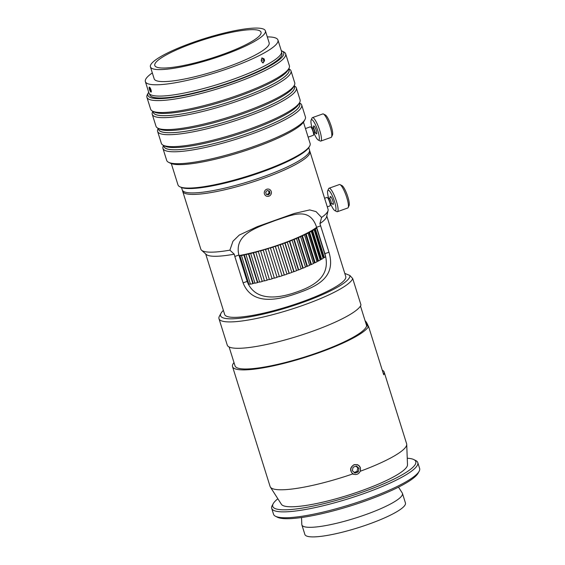<?xml version="1.0" encoding="UTF-8"?>
<svg xmlns="http://www.w3.org/2000/svg" width="565" height="565" viewBox="0 0 565 565"><rect width="100%" height="100%" fill="white"/><g stroke="black" fill="none" stroke-linecap="round" stroke-linejoin="round"><path stroke-width="0.85" d="M193.703 43.053A55.667 10.008 162.6 0 1 261.03 32.205A55.667 10.008 162.6 0 1 210.9 58.393A55.667 10.008 162.6 0 1 154.796 65.491A55.667 10.008 162.6 0 1 193.703 43.053M223.288 55.116A60.243 10.827 162.6 0 1 150.424 66.861A60.243 10.827 162.6 0 1 204.671 38.512A60.243 10.827 162.6 0 1 265.395 30.835A60.243 10.827 162.6 0 1 223.288 55.116M308.744 147.677L309.479 150A66.67 11.985 162.6 0 1 262.873 176.88A66.67 11.985 162.6 0 1 182.241 189.875L181.513 187.552M179.783 186.732L180.765 187.227A68.436 12.303 -17.4 0 0 247.979 176.704A68.436 12.303 -17.4 0 0 309.175 146.985L309.698 146.024A69.241 12.444 162.6 0 1 247.781 176.082A69.241 12.444 162.6 0 1 179.783 186.732A69.241 12.444 162.6 0 1 177.989 184.91L171.315 163.61M303.454 122.195L310.136 143.503A69.241 12.444 162.6 0 1 309.698 146.024M149.45 93.839L149.753 94.814A69.241 12.444 -17.4 0 0 219.545 85.979A69.241 12.444 -17.4 0 0 281.9 53.4L281.596 52.432M149.118 87.497L149.421 87.074L151.046 89.828L151.138 92.123L150.474 91.594M261.835 57.877L263.982 58.753M264.491 60.822L262.958 63.068M267.294 36.887A69.481 12.487 162.6 0 1 277.966 40.059L281.511 51.366A69.481 12.487 162.6 0 1 280.113 55.292A69.481 12.487 162.6 0 1 210.011 86.742A69.481 12.487 162.6 0 1 148.913 92.921L145.367 81.614A69.481 12.487 162.6 0 1 152.324 72.913M265.395 30.835L269.152 42.82A60.243 10.827 162.6 0 1 267.944 46.217A60.243 10.827 162.6 0 1 207.157 73.492A60.243 10.827 162.6 0 1 154.181 78.853L150.424 66.861M277.966 40.059A69.481 12.487 162.6 0 1 276.568 43.978A69.481 12.487 162.6 0 1 206.465 75.435A69.481 12.487 162.6 0 1 145.367 81.614M149.322 88.959A2.648 0.657 69.9 0 1 149.174 87.25A2.648 0.657 69.9 0 1 150.827 89.376A2.648 0.657 69.9 0 1 150.933 92.06A2.648 0.657 69.9 0 1 149.322 88.959M151.032 90.605L150.883 91.587L150.064 90.584L149.534 87.61L151.032 90.605M149.393 88.592L150.121 88.324M150.064 90.584L150.919 90.273M264.194 59.156A2.648 1.857 -97.1 0 1 264.378 59.685A2.648 1.857 -97.1 0 1 264.498 60.667L264.194 59.156M261.207 60.865L261.524 58.852L262.944 58.393L264.046 59.939L263.728 61.945L262.308 62.404L261.207 60.865M263.728 61.945L262.125 62.143M261.355 61.077L261.334 60.045M264.046 59.939L261.489 60.257M312.198 128.156A10.841 2.267 70.4 0 1 311.131 120.063A10.841 2.267 70.4 0 1 315.708 125.239A10.841 2.267 70.4 0 1 319.366 138.03A10.841 2.267 70.4 0 1 318.25 140.014A10.841 2.267 70.4 0 1 313.949 133.072M305.446 128.559L310.355 126.807A4.499 0.939 70.4 0 1 310.785 126.991A4.499 0.939 70.4 0 1 312.6 130.317A4.499 0.939 70.4 0 1 313.617 134.428A4.499 0.939 70.4 0 1 313.596 134.866A4.499 0.939 70.4 0 1 313.377 135.282L308.144 137.147M313.596 134.866L313.723 133.947A3.616 0.756 -109.6 0 0 313.737 133.594A3.616 0.756 -109.6 0 0 312.925 130.289A3.616 0.756 -109.6 0 0 311.47 127.619L310.785 126.991M318.25 140.014L320.186 140.989A12.451 2.599 -109.6 0 0 320.807 141.073A12.451 2.599 -109.6 0 0 321.471 138.708A12.451 2.599 -109.6 0 0 317.784 125.183A12.451 2.599 -109.6 0 0 312.438 117.619A12.451 2.599 -109.6 0 0 312.014 118.078L311.131 120.063M312.438 117.619L322.799 113.925A12.451 2.599 70.4 0 1 323.42 114.01A12.451 2.599 70.4 0 1 328.646 122.69A12.451 2.599 70.4 0 1 331.825 135.014A12.451 2.599 70.4 0 1 331.591 136.921A12.451 2.599 70.4 0 1 331.168 137.38L320.807 141.073M331.591 136.921L332.481 134.936A10.841 2.267 -109.6 0 0 332.679 133.276A10.841 2.267 -109.6 0 0 329.911 122.541A10.841 2.267 -109.6 0 0 325.355 114.985L323.42 114.01M148.362 92.801L147.366 94.63A72.694 13.066 -17.4 0 0 146.907 97.279A72.694 13.066 -17.4 0 0 220.18 88.006A72.694 13.066 -17.4 0 0 285.643 53.802A72.694 13.066 -17.4 0 0 283.757 51.888L281.893 50.956A71.169 12.79 162.6 0 1 219.651 86.311A71.169 12.79 162.6 0 1 148.362 92.801A71.169 12.79 162.6 0 1 148.701 92.243M281.299 50.688A71.169 12.79 162.6 0 1 281.893 50.956M285.643 53.802L289.379 65.731A72.694 13.066 162.6 0 1 288.927 68.379A72.694 13.066 162.6 0 1 223.924 99.941A72.694 13.066 162.6 0 1 152.529 111.121A72.694 13.066 162.6 0 1 150.65 109.207L146.907 97.279M152.529 111.121L154.393 112.061A71.169 12.79 -17.4 0 0 224.291 101.107A71.169 12.79 -17.4 0 0 287.931 70.208L288.927 68.379M152.917 111.312L152.705 111.693A72.694 13.066 -17.4 0 0 152.253 114.335A72.694 13.066 -17.4 0 0 225.527 105.069A72.694 13.066 -17.4 0 0 290.989 70.858A72.694 13.066 -17.4 0 0 289.103 68.951L288.722 68.753M288.835 69.347A71.169 12.79 162.6 0 1 224.997 103.374A71.169 12.79 162.6 0 1 153.157 111.87M290.989 70.858L294.725 82.794A72.694 13.066 162.6 0 1 294.273 85.435A72.694 13.066 162.6 0 1 229.27 116.997A72.694 13.066 162.6 0 1 157.875 128.177A72.694 13.066 162.6 0 1 155.996 126.27L152.253 114.335M152.995 111.354L153.334 112.428A71.091 12.776 -17.4 0 0 224.99 103.36A71.091 12.776 -17.4 0 0 289.012 69.905L288.673 68.838M157.875 128.177L159.74 129.117A71.169 12.79 -17.4 0 0 229.637 118.17A71.169 12.79 -17.4 0 0 293.277 87.271L294.273 85.435M158.264 128.375L158.052 128.749A72.694 13.066 -17.4 0 0 157.6 131.398A72.694 13.066 -17.4 0 0 230.873 122.125A72.694 13.066 -17.4 0 0 296.335 87.921A72.694 13.066 -17.4 0 0 294.45 86.007L294.068 85.816M294.181 86.41A71.169 12.79 162.6 0 1 230.343 120.43A71.169 12.79 162.6 0 1 158.504 128.926M296.335 87.921L300.072 99.85A72.694 13.066 162.6 0 1 299.62 102.498A72.694 13.066 162.6 0 1 234.616 134.06A72.694 13.066 162.6 0 1 163.221 145.24A72.694 13.066 162.6 0 1 161.343 143.326L157.6 131.398M158.341 128.417L158.68 129.484A71.091 12.776 -17.4 0 0 230.336 120.416A71.091 12.776 -17.4 0 0 294.358 86.968L294.019 85.894M163.221 145.24L165.086 146.173A71.169 12.79 -17.4 0 0 234.984 135.226A71.169 12.79 -17.4 0 0 298.624 104.327L299.62 102.498M163.61 145.431L163.398 145.812A72.694 13.066 -17.4 0 0 162.946 148.454A72.694 13.066 -17.4 0 0 236.219 139.188A72.694 13.066 -17.4 0 0 301.682 104.977A72.694 13.066 -17.4 0 0 299.796 103.063L299.415 102.872M299.528 103.466A71.169 12.79 162.6 0 1 235.69 137.493A71.169 12.79 162.6 0 1 163.85 145.989M301.682 104.977L305.418 116.913A72.694 13.066 162.6 0 1 304.966 119.554A72.694 13.066 162.6 0 1 239.963 151.116A72.694 13.066 162.6 0 1 168.568 162.296A72.694 13.066 162.6 0 1 166.689 160.389L162.946 148.454M163.688 145.473L164.027 146.54A71.091 12.776 -17.4 0 0 235.683 137.479A71.091 12.776 -17.4 0 0 299.704 104.024L299.365 102.957M168.568 162.296L170.432 163.236A71.169 12.79 -17.4 0 0 240.33 152.289A71.169 12.79 -17.4 0 0 303.97 121.39L304.966 119.554M353.634 474.36L352.8 473.915A71.529 12.854 162.6 0 1 270.381 487.094A71.529 12.854 162.6 0 1 270.112 486.514L232.54 366.636A71.529 12.854 162.6 0 1 233.995 362.575M352.8 473.915C349.537 470.355 349.982 467.269 354.142 464.656L357.624 464.713L359.488 466.076L360.435 467.82L360.378 471.21A71.529 12.854 162.6 0 0 406.722 444.365A71.529 12.854 162.6 0 0 406.616 443.737L384.172 372.109A71.529 12.854 162.6 0 1 383.699 374.757L368.578 326.499A71.529 12.854 162.6 0 1 298.264 359.446A71.529 12.854 162.6 0 1 232.54 366.636M382.272 370.202A71.529 12.854 162.6 0 1 384.172 372.109M406.722 444.365L407.492 464.776A66.147 11.886 162.6 0 1 347.828 495.321A66.147 11.886 162.6 0 1 281.398 504.291L270.381 487.094M349.883 275.473A67.722 12.169 162.6 0 1 282.232 309.097A67.722 12.169 162.6 0 1 221 313.264L219.425 316.16A70.131 12.607 -17.4 0 0 218.987 318.709L227.257 345.102A70.131 12.607 162.6 0 0 293.376 337.559A70.131 12.607 162.6 0 0 360.993 304.987L352.722 278.602L349.883 275.473L344.777 273.389M368.578 326.499L366.643 325.708L360.477 306.032M238.896 255.013L247.166 281.405C255.302 302.628 280.353 297.988 297.444 291.731C315.327 285.509 331.316 275.508 324.889 253.671L316.619 227.278C309.712 206.557 293.122 214.651 275.134 220.541C258.149 227.13 233.698 233.684 238.896 255.013L234.821 256.468L234.242 254.186L229.899 250.154L232.95 241.255L239.256 235.068L257.237 226.678L294.21 213.485L309.712 209.926L316.033 211.607L321.591 217.44L319.917 223.613L328.964 252.216C336.182 276.638 318.314 285.841 298.497 292.839C279.562 299.669 252.35 306.555 243.091 282.86L234.821 256.468M326.796 216.007L345.752 276.504A63.457 11.406 162.6 0 1 288.609 306.364A63.457 11.406 162.6 0 1 224.651 314.458L205.688 253.953M182.615 190.589A66.67 11.985 -17.4 0 0 182.714 191.387A66.67 11.985 -17.4 0 0 249.914 182.883A66.67 11.985 -17.4 0 0 309.945 151.512L328.039 209.248A66.67 11.985 162.6 0 1 328.067 210.561L326.634 216.685A63.457 11.406 162.6 0 1 319.917 223.613M234.242 254.186A63.457 11.406 162.6 0 1 206.204 254.427L201.543 250.21A66.67 11.985 162.6 0 1 200.808 249.116L182.714 191.387M328.067 210.561A66.67 11.985 162.6 0 1 321.591 217.44M309.945 151.512A66.67 11.985 -17.4 0 0 309.571 150.799M229.899 250.154A66.67 11.985 162.6 0 1 201.543 250.21M218.987 318.709A70.131 12.607 -17.4 0 0 285.106 311.174A70.131 12.607 -17.4 0 0 352.722 278.602M221 313.264A67.722 12.169 162.6 0 1 223.38 310.397M366.643 325.708A68.923 12.388 162.6 0 1 301.703 357.928A68.923 12.388 162.6 0 1 235.026 365.852L229.107 346.959M407.245 458.222A74.94 13.468 162.6 0 1 413.298 459.345A74.94 13.468 162.6 0 1 413.841 459.592A74.94 13.468 162.6 0 1 348.301 496.833A74.94 13.468 162.6 0 1 273.227 503.662A74.94 13.468 162.6 0 1 277.867 498.768M273.227 503.662L272.175 505.59A76.55 13.758 -17.4 0 0 271.701 508.373A76.55 13.758 -17.4 0 0 348.859 498.613A76.55 13.758 -17.4 0 0 417.789 462.594A76.55 13.758 -17.4 0 0 415.805 460.581L413.841 459.592M417.789 462.594L419.633 468.477A76.55 13.758 162.6 0 1 419.152 471.259A76.55 13.758 162.6 0 1 350.703 504.496A76.55 13.758 162.6 0 1 275.522 516.269A76.55 13.758 162.6 0 1 273.545 514.256L271.701 508.373M275.522 516.269L277.486 517.258A74.94 13.468 -17.4 0 0 351.091 505.732A74.94 13.468 -17.4 0 0 418.107 473.188L419.152 471.259M398.502 487.129L402.245 492.977A52.693 9.471 162.6 0 1 402.442 493.4A52.693 9.471 162.6 0 1 354.997 518.197A52.693 9.471 162.6 0 1 301.88 524.913A52.693 9.471 162.6 0 1 301.802 524.454L301.541 517.519M402.442 493.4L405.444 502.977A52.693 9.471 162.6 0 1 357.998 527.774A52.693 9.471 162.6 0 1 304.881 534.49L301.88 524.913M248.325 284.287L239.426 255.91L241.905 255.218L241.446 255.514L250.422 284.167A58.237 10.467 162.6 0 0 252.845 283.672L243.861 255.02L244.242 254.73L246.354 254.278L245.973 254.561L254.949 283.213A58.237 10.467 162.6 0 0 257.463 282.641L248.487 253.996L250.973 253.205L250.669 253.473L259.653 282.126A58.237 10.467 162.6 0 0 262.238 281.49L253.261 252.838L255.719 252.018L264.477 280.918A58.237 10.467 162.6 0 0 267.125 280.219L258.283 251.34L260.564 250.712L269.406 279.59A58.237 10.467 162.6 0 0 272.083 278.835L263.156 249.977L265.458 249.306L274.385 278.164A58.237 10.467 162.6 0 0 277.076 277.351L268.064 248.522L270.367 247.809L279.378 276.638A58.237 10.467 162.6 0 0 282.062 275.784L272.966 246.983L275.367 246.382L284.343 275.035L282.006 275.614M239.885 255.606L248.861 284.259L248.445 284.534M250.359 283.969L248.861 284.259M244.242 254.73L253.219 283.383L252.845 283.672M254.893 283.023L253.219 283.383M248.784 253.727L257.767 282.38L257.463 282.641M259.589 281.942L257.767 282.38M253.48 252.59L262.238 281.49M264.427 280.741L262.457 281.243M258.283 251.34L267.125 280.219M269.35 279.414L267.259 279.993M263.156 249.977L272.083 278.835M274.329 277.987L272.132 278.63M268.064 248.522L277.076 277.351M279.322 276.469L277.041 277.175M275.247 246.234L284.223 274.887M284.343 275.035A58.237 10.467 162.6 0 0 286.999 274.145L277.818 245.372L280.268 244.716L289.245 273.368L286.942 273.969M280.063 244.596L289.047 273.248M289.245 273.368A58.237 10.467 162.6 0 0 291.851 272.443L282.585 243.699L285.064 242.992L294.047 271.645L291.794 272.266M284.781 242.901L293.758 271.553M294.047 271.645A58.237 10.467 162.6 0 0 296.576 270.699L287.232 241.982L289.718 241.227L298.694 269.879L296.519 270.515M289.351 241.163L298.334 269.816M298.694 269.879A58.237 10.467 162.6 0 0 301.131 268.919L292.154 240.266L291.71 240.238L293.751 239.405L294.188 239.44L303.172 268.093L301.074 268.728M293.751 239.405L302.727 268.057M303.172 268.093A58.237 10.467 162.6 0 0 305.488 267.118L296.512 238.465L295.996 238.465L298.447 237.639L307.424 266.292L305.432 266.927M297.932 237.639L306.908 266.292M307.424 266.292A58.237 10.467 162.6 0 0 309.613 265.317L300.637 236.664L300.05 236.7L302.445 235.838L311.428 264.491L309.549 265.112M301.865 235.873L310.842 264.519M311.428 264.491A58.237 10.467 162.6 0 0 313.469 263.53L304.486 234.878L303.843 234.941L305.517 234.122L306.166 234.058L315.143 262.711L313.398 263.304M305.517 234.122L314.493 262.774M315.143 262.711A58.237 10.467 162.6 0 0 317.022 261.764L308.045 233.112L307.332 233.204L309.571 232.314L318.547 260.966L316.944 261.524M308.864 232.406L317.841 261.051M318.547 260.966A58.237 10.467 162.6 0 0 320.242 260.041L311.266 231.389L310.503 231.509L311.873 230.732L312.636 230.612L321.612 259.264L320.164 259.773M311.873 230.732L320.849 259.384M321.612 259.264A58.237 10.467 162.6 0 0 323.116 258.367L314.133 229.715L313.328 229.863L315.334 228.966L324.31 257.619L323.018 258.071M314.521 229.115L323.505 257.767M324.31 257.619A58.237 10.467 162.6 0 0 325.61 256.764L316.626 228.112L315.779 228.288L316.725 227.617M316.626 228.112A58.237 10.467 162.6 0 1 315.334 228.966M314.133 229.715A58.237 10.467 162.6 0 1 312.636 230.612M311.266 231.389A58.237 10.467 162.6 0 1 309.571 232.314M308.045 233.112A58.237 10.467 162.6 0 1 306.166 234.058M304.486 234.878A58.237 10.467 162.6 0 1 302.445 235.838M300.637 236.664A58.237 10.467 162.6 0 1 298.447 237.639M296.512 238.465A58.237 10.467 162.6 0 1 294.188 239.44M292.154 240.266A58.237 10.467 162.6 0 1 289.718 241.227M287.592 242.046A58.237 10.467 162.6 0 1 285.064 242.992M282.867 243.79A58.237 10.467 162.6 0 1 280.268 244.716M278.022 245.493A58.237 10.467 162.6 0 1 275.367 246.382M273.086 247.131A58.237 10.467 162.6 0 1 270.402 247.986M268.1 248.699A58.237 10.467 162.6 0 1 265.409 249.511M263.106 250.182A58.237 10.467 162.6 0 1 260.423 250.938M258.149 251.566A58.237 10.467 162.6 0 1 255.5 252.265M253.261 252.838A58.237 10.467 162.6 0 1 250.669 253.473M248.487 253.996A58.237 10.467 162.6 0 1 245.973 254.561M243.861 255.02A58.237 10.467 162.6 0 1 241.446 255.514M316.64 227.335A56.465 10.149 162.6 0 1 239.073 255.585M328.816 198.76A10.841 2.267 70.4 0 1 327.742 190.666A10.841 2.267 70.4 0 1 332.757 196.811A10.841 2.267 70.4 0 1 335.928 209.728A10.841 2.267 70.4 0 1 334.868 210.625A10.841 2.267 70.4 0 1 330.567 203.683M324.6 198.266L326.966 197.418A4.499 0.939 70.4 0 1 327.403 197.602A4.499 0.939 70.4 0 1 329.367 201.338A4.499 0.939 70.4 0 1 330.214 205.469A4.499 0.939 70.4 0 1 329.995 205.893L327.29 206.854M330.214 205.469A4.499 0.939 70.4 0 1 330.207 205.49L330.341 204.551A3.616 0.756 -109.6 0 0 330.341 204.551A3.616 0.756 -109.6 0 0 329.663 201.232A3.616 0.756 -109.6 0 0 328.088 198.23L327.403 197.602M334.868 210.625L336.804 211.6A12.451 2.599 -109.6 0 0 337.425 211.684A12.451 2.599 -109.6 0 0 338.025 210.568A12.451 2.599 -109.6 0 0 334.883 196.938A12.451 2.599 -109.6 0 0 329.056 188.23A12.451 2.599 -109.6 0 0 328.632 188.689L327.742 190.666M329.056 188.23L339.417 184.536A12.451 2.599 70.4 0 1 340.038 184.614A12.451 2.599 70.4 0 1 345.716 194.48A12.451 2.599 70.4 0 1 348.386 206.875A12.451 2.599 70.4 0 1 348.21 207.524A12.451 2.599 70.4 0 1 347.786 207.984L337.425 211.684M348.21 207.524L349.092 205.547A10.841 2.267 -109.6 0 0 349.248 204.975A10.841 2.267 -109.6 0 0 346.924 194.183A10.841 2.267 -109.6 0 0 341.973 185.588L340.038 184.614M268.403 194.925L266.242 194.374L265.677 192.164L267.266 190.497L269.434 191.048L269.999 193.258L268.403 194.925L267.478 194.551L269.074 192.884L268.545 190.822M269.999 193.258L269.074 192.884M266.2 194.226L267.478 194.551M268.742 196.239A3.694 3.552 -67.8 0 1 264.392 191.839A3.694 3.552 -67.8 0 1 270.381 190.059A3.694 3.552 -67.8 0 1 268.742 196.239M353.09 467.199L356.43 466.019L359.015 468.378L358.259 471.916L354.919 473.096L352.334 470.737L353.09 467.199M354.177 472.418L357.031 471.415L357.786 467.877L355.943 466.189M358.259 471.916L357.031 471.415M359.015 468.378L357.786 467.877M359.227 472.799A4.979 4.788 -67.8 0 1 351.084 471.175A4.979 4.788 -67.8 0 1 356.713 464.691A4.979 4.788 -67.8 0 1 359.227 472.799M365.725 322.792A10.043 2.189 73.4 0 1 367.292 325.97M368.394 326.422A10.043 2.189 -106.6 0 0 365.117 320.842M314.684 132.365A2.613 0.544 70.4 0 1 314.543 132.86L315.764 133.022C315.814 134.413 312.699 125.296 313.632 127.047L312.791 127.944A2.613 0.544 70.4 0 1 313.907 129.526A2.613 0.544 70.4 0 1 314.684 132.365M315.56 132.895A4.216 0.883 -109.6 0 0 316.788 133.043A4.216 0.883 -109.6 0 0 314.903 127.146A4.216 0.883 -109.6 0 0 313.554 127.273M247.166 281.405L243.091 282.86M320.694 225.831L316.619 227.278M328.964 252.216L324.889 253.671M330.25 197.651L329.402 198.555A2.613 0.544 70.4 0 1 330.624 200.377A2.613 0.544 70.4 0 1 331.288 203.238A2.613 0.544 70.4 0 1 331.161 203.471L332.382 203.633M332.178 203.506A4.216 0.883 -109.6 0 0 333.385 204.078A4.216 0.883 -109.6 0 0 331.683 198.068A4.216 0.883 -109.6 0 0 330.172 197.884M312.791 127.944L311.951 128.241M314.543 132.86L313.702 133.163M294.21 213.492L293.405 213.775M258.163 226.353L257.237 226.685M329.402 198.555L328.562 198.852M331.161 203.471L330.32 203.767"/></g></svg>
